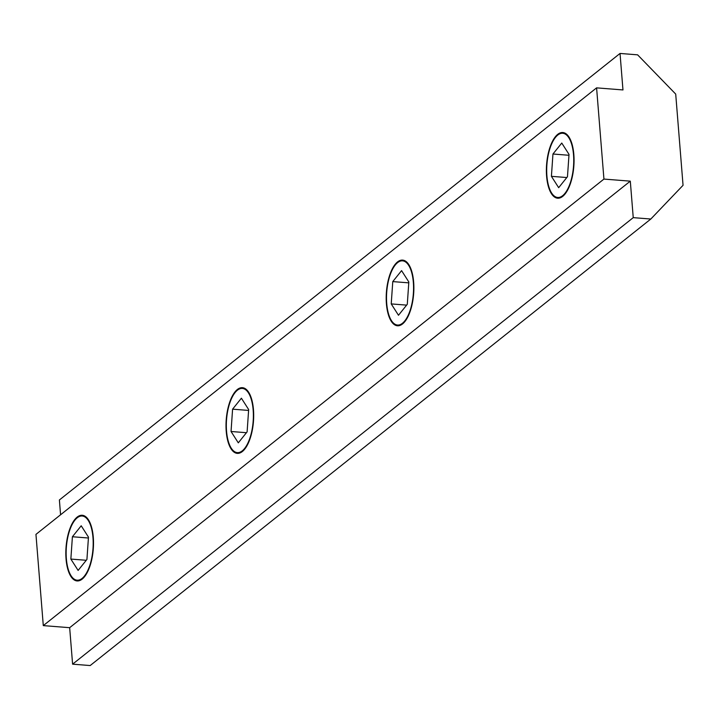 <?xml version="1.0" encoding="UTF-8"?>
<svg xmlns="http://www.w3.org/2000/svg" width="719" height="719" viewBox="0 0 719 719"><rect width="100%" height="100%" fill="white"/><g stroke="black" fill="none" stroke-linecap="round" stroke-linejoin="round"><path stroke-width="1.08" d="M253.465 409.677A32.939 13.643 -85.5 0 0 242.429 387.685A32.939 13.643 -85.5 0 0 226.233 431.373A32.939 13.643 -85.5 0 0 237.27 453.365A32.939 13.643 -85.5 0 0 253.465 409.677M573.834 154.522A32.939 13.643 -85.5 0 0 562.797 132.53A32.939 13.643 -85.5 0 0 546.602 176.209A32.939 13.643 -85.5 0 0 557.629 198.201A32.939 13.643 -85.5 0 0 573.834 154.522M413.65 282.1A32.939 13.643 -85.5 0 0 402.613 260.107A32.939 13.643 -85.5 0 0 386.418 303.786A32.939 13.643 -85.5 0 0 397.445 325.779A32.939 13.643 -85.5 0 0 413.65 282.1M93.281 537.264A32.939 13.643 -85.5 0 0 82.245 515.271A32.939 13.643 -85.5 0 0 66.049 558.951A32.939 13.643 -85.5 0 0 77.086 580.943A32.939 13.643 -85.5 0 0 93.281 537.264M675.707 94.081L683.05 185.304L650.821 219.025L633.241 217.641L630.302 181.152L603.933 179.076L596.59 87.862L622.969 89.938L620.03 53.449L637.609 54.833L675.707 94.081M650.821 219.025L90.181 665.551L72.601 664.167L69.662 627.687L43.293 625.611L35.95 534.388L596.59 87.862M43.293 625.611L603.933 179.076M60.576 514.777L59.389 499.975L620.03 53.449M72.601 664.167L633.241 217.641M69.662 627.687L630.302 181.152M77.445 580.215A32.202 13.337 -85.5 0 0 93.012 548.426A32.202 13.337 -85.5 0 0 81.885 515.99A32.202 13.337 -85.5 0 0 75.863 519.046A32.202 13.337 -85.5 0 0 66.373 547.06A32.202 13.337 -85.5 0 0 71.37 576.216A32.202 13.337 -85.5 0 0 77.445 580.215M86.927 559.454L88.473 537.138L81.211 525.787L72.403 536.751L70.857 559.067L78.119 570.419L86.927 559.454M88.41 538.01L72.403 536.751M86.262 560.281L70.857 559.067M237.629 452.637A32.202 13.337 -85.5 0 0 253.196 420.84A32.202 13.337 -85.5 0 0 242.069 388.413A32.202 13.337 -85.5 0 0 236.048 391.469A32.202 13.337 -85.5 0 0 226.557 419.483A32.202 13.337 -85.5 0 0 231.554 448.629A32.202 13.337 -85.5 0 0 237.629 452.637M247.111 431.876L248.657 409.56L241.395 398.209L232.588 409.174L231.042 431.49L238.304 442.841L247.111 431.876M248.594 410.432L232.588 409.174M246.446 432.703L231.042 431.49M397.805 325.06A32.202 13.337 -85.5 0 0 413.38 293.262A32.202 13.337 -85.5 0 0 402.254 260.826A32.202 13.337 -85.5 0 0 396.232 263.882A32.202 13.337 -85.5 0 0 386.741 291.896A32.202 13.337 -85.5 0 0 391.738 321.051A32.202 13.337 -85.5 0 0 397.805 325.06M407.296 304.29L408.832 281.983L401.579 270.632L392.772 281.596L391.226 303.912L398.488 315.264L407.296 304.29M408.778 282.855L392.772 281.596M406.63 305.126L391.226 303.912M557.989 197.482A32.202 13.337 -85.5 0 0 573.564 165.685A32.202 13.337 -85.5 0 0 562.438 133.249A32.202 13.337 -85.5 0 0 556.416 136.304A32.202 13.337 -85.5 0 0 546.925 164.318A32.202 13.337 -85.5 0 0 551.922 193.474A32.202 13.337 -85.5 0 0 557.989 197.482M567.471 176.712L569.017 154.396L561.764 143.045L552.956 154.019L551.41 176.326L558.672 187.677L567.471 176.712M568.963 155.277L552.956 154.019M566.815 177.539L551.41 176.326"/></g></svg>
